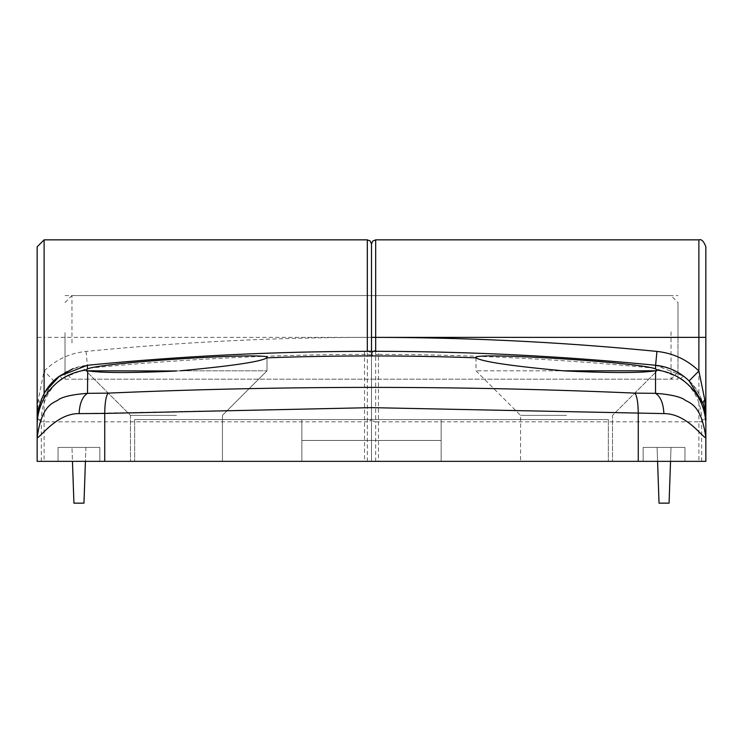 <?xml version="1.0" encoding="UTF-8"?>
<svg xmlns="http://www.w3.org/2000/svg" width="743" height="743" viewBox="0 0 743 743"><rect width="100%" height="100%" fill="white"/><g stroke="black" fill="none" stroke-linecap="round" stroke-linejoin="round"><path stroke-width="0.56" stroke-dasharray="3.71 2.79" d="M176.463 461.357L130.489 461.357L176.463 461.357M176.463 415.383L130.489 415.383L176.463 415.383M176.463 370.803L87.702 370.803C101.54 373.032 131.121 373.107 176.463 371.008L179.862 370.803C231.732 366.03 260.774 361.711 266.969 357.829L267.016 370.803L176.463 370.803M99.841 461.357L58.047 461.357L99.841 461.357L58.047 461.357L99.841 461.357L99.841 447.425L58.047 447.425L58.047 461.357L58.047 447.425L99.841 447.425L99.841 461.357L99.841 447.425L58.047 447.425L58.047 461.357L58.047 447.425L99.841 447.425L99.841 461.357M643.159 461.357L684.953 461.357L643.159 461.357L684.953 461.357L643.159 461.357L643.159 447.425L684.953 447.425L684.953 461.357L684.953 447.425L643.159 447.425L643.159 461.357L643.159 447.425L684.953 447.425L684.953 461.357L684.953 447.425L643.159 447.425L643.159 461.357M441.156 461.357L134.669 461.357L608.331 461.357L441.156 461.357L441.156 440.46L441.156 461.357L441.156 440.46L301.844 440.46L441.156 440.46L301.844 440.46L301.844 461.357L301.844 440.46L301.844 461.357L301.844 440.46L441.156 440.46L441.156 461.357M566.538 461.357L612.511 461.357L566.538 461.357M367.321 239.85L367.321 337.368A2910.229 2910.229 0 0 0 86.039 351.42C69.833 353.166 55.855 359.686 44.116 370.989L38.227 399.79L37.15 420.724L37.15 437.971C41.719 435.9 56.979 413.517 79.111 413.6L371.5 407.638L663.889 413.6C685.77 413.349 701.559 436.113 705.85 437.971C701.234 402.093 687.842 403.124 683.709 399.121C678.248 396.242 668.849 394.31 655.502 393.335L634.977 393.131C637.039 396.298 638.135 403.059 638.265 413.433L638.265 461.357L37.15 461.357L37.15 437.971L37.15 461.357L371.5 461.357L37.15 461.357M638.265 461.357L371.5 461.357L371.5 244.029L371.5 461.357L705.85 461.357L705.85 425.312A55.725 55.651 -0 0 0 657.044 370.088L655.586 370.729L655.502 393.335C660.536 396.511 663.332 403.273 663.889 413.6M566.538 415.383L520.564 415.383L566.538 415.383M655.298 370.803L566.538 371.008C611.907 373.107 641.497 373.032 655.298 370.803L655.586 370.729M371.5 351.328L371.5 461.357L371.5 351.328M38.227 399.79A13.931 5.99 -162.5 0 1 39.723 403.978A55.725 55.725 0 0 0 37.15 420.724L39.723 403.978L53.867 380.936L44.116 370.989L44.116 337.368L371.5 337.387L371.5 379.162L371.5 295.575L371.5 379.162L371.5 295.575L371.5 337.368L367.321 337.368L367.311 350.863L378.475 351.346C471.09 351.569 563.463 356.222 655.595 365.287L655.595 368.983C641.906 362.24 467.133 351.532 476.031 357.829C482.114 361.692 511.156 366.011 563.138 370.803L475.984 370.803L563.138 370.803M65.013 337.368L65.013 379.162L65.013 337.368M475.984 357.68L475.984 370.803L520.564 415.383L520.564 461.357L520.564 415.383L475.984 370.803L476.031 357.829A2891.663 2891.663 0 0 0 266.969 357.829C275.959 351.532 101.067 362.24 87.405 368.983L87.405 368.333C179.546 359.25 271.919 354.597 364.534 354.374L371.5 354.903C370.933 353.092 369.865 351.894 368.305 351.318A4.179 3.845 90.3 0 1 368.305 351.318L368.305 351.318A4.179 3.845 90.3 0 1 372.094 355.024L371.5 354.903C372.067 353.092 373.135 351.894 374.695 351.318M104.735 461.357L104.735 413.433C104.865 403.059 105.961 396.298 108.023 393.131L87.498 393.335L87.702 370.803L85.909 370.803L87.702 370.803M634.977 393.131C458.515 385.487 282.869 385.487 108.023 393.131M37.15 246.815L37.15 337.368L44.116 337.368L44.116 239.85M87.414 370.729L85.909 369.949L85.909 370.803L130.489 415.383L130.489 461.357L130.489 415.383L85.909 370.803L85.909 369.949M79.111 413.6C79.668 403.273 82.464 396.511 87.498 393.335C74.17 394.31 64.771 396.242 59.291 399.121C55.158 403.124 41.775 402.093 37.15 437.971M37.15 425.312A55.725 55.651 0 0 1 85.956 370.088L87.405 368.983M53.867 380.936C63.266 371.899 74.449 366.68 87.405 365.277A2896.298 2896.298 0 0 1 368.277 351.318L378.475 351.346L378.466 354.374L372.094 355.024M655.595 368.983L657.091 369.949L657.091 370.803L612.511 415.383L612.511 461.357L612.511 415.383L657.091 370.803L657.091 369.949M703.277 403.978L705.85 420.724C705.516 402.52 698.058 387.632 683.467 376.088L670.325 368.807L655.595 365.287L655.595 368.333L655.595 365.287L683.467 376.088C696.934 385.487 704.401 400.366 705.85 420.733A4.179 1.152 180 0 0 701.671 419.581C701.355 402.734 694.454 388.97 680.969 378.289L655.595 368.342C563.454 359.25 471.081 354.597 378.466 354.374L378.466 461.357M179.862 370.803L267.016 370.803L179.862 370.803L267.016 370.803L222.436 415.383L222.436 461.357L222.436 415.383L267.016 370.803L267.016 357.68M441.156 419.563L441.156 440.46L441.156 419.563L608.331 419.563L134.669 419.563L134.669 461.357L134.669 419.563L441.156 419.563L301.844 419.563L301.844 440.46L301.844 419.563L301.844 440.46L301.844 419.563L134.669 419.563L608.331 419.563L608.331 461.357L608.331 419.563L608.331 461.357L608.331 419.563L441.156 419.563L441.156 440.46L441.156 419.563M670.539 461.357L671.022 447.425L657.091 447.425L671.022 447.425L657.091 447.425L671.022 447.425L669.071 503.15L671.022 447.425L669.071 503.15L659.041 503.15L657.091 447.425L659.041 503.15L669.071 503.15L659.041 503.15L657.574 461.357M72.461 461.357L73.928 503.15L83.959 503.15L85.909 447.425L71.978 447.425L85.909 447.425L71.978 447.425L85.909 447.425L83.959 503.15L73.928 503.15L71.978 447.425L73.928 503.15L83.959 503.15L85.426 461.357M367.311 350.863A4.179 4.04 180 0 1 371.5 354.903A4.179 4.04 180 0 1 373.748 351.318M677.987 337.368L677.987 379.162L677.987 337.368M705.804 416.461A6.966 6.037 0 0 0 705.85 415.792L705.85 246.815M38.255 409.718L37.15 420.733A4.179 1.152 180 0 1 41.329 419.581C41.645 402.734 48.546 388.97 62.031 378.289L87.405 368.342L87.405 365.287L72.675 368.807M45.444 391.487L41.664 398.777M134.669 419.563L134.669 461.357L134.669 419.563M374.676 351.318A4.179 3.845 -90.3 0 0 370.906 355.024M677.987 342.049L677.987 302.54L677.987 342.049M671.022 331.759L671.022 379.162L671.022 331.759M65.013 332.688L65.013 372.197L65.013 332.688M71.978 342.978L71.978 295.575L71.978 342.978M367.321 461.357L367.321 421.82L44.116 421.82L44.116 461.357M375.679 461.357L375.679 421.82A4.179 3.622 -0 0 1 371.5 418.207A4.179 3.622 0 0 1 367.321 421.82L367.321 351.337M44.116 393.762L44.116 421.82A6.966 6.037 0 0 1 37.28 416.944M86.039 351.42L87.405 365.277M701.671 461.357L701.671 419.581M683.467 376.088L680.969 378.289M375.679 239.85L375.679 421.82L698.884 421.82L698.884 461.357M698.884 239.85L698.884 421.82A6.966 6.037 0 0 0 705.72 416.944M364.525 351.346L364.534 461.357M41.329 461.357L41.329 419.581M59.533 376.088L62.031 378.289M65.013 379.162L677.987 379.162M39.323 405.325C37.475 413.61 36.76 418.746 37.15 420.724L37.15 420.687M65.013 295.575L677.987 295.575M655.595 365.287C563.463 356.222 471.09 351.569 378.475 351.346M677.987 372.197L671.022 379.162L71.978 379.162L65.013 372.197M65.013 302.54L71.978 295.575L671.022 295.575L677.987 302.54"/><path stroke-width="1.11" d="M563.138 370.803L655.298 370.803C641.46 373.032 611.879 373.107 566.538 371.008L563.138 370.803C511.268 366.03 482.226 361.711 476.031 357.829C467.041 351.532 641.933 362.24 655.595 368.983L655.595 365.277A2896.298 2896.298 0 0 0 374.723 351.318L374.695 351.318A4.179 3.845 -90.3 0 0 374.695 351.318L375.689 350.863L375.679 239.85L372.745 241.048L371.5 244.029L371.5 351.328L371.5 244.029L370.255 241.048L367.321 239.85L44.116 239.85L44.116 393.762M704.773 399.79L705.85 420.724A55.725 55.725 0 0 0 703.277 403.978A13.931 5.99 162.5 0 1 704.773 399.79L698.884 370.989C687.145 359.686 673.167 353.166 656.961 351.42A2910.229 2910.229 0 0 0 375.679 337.387L698.884 337.368L698.884 239.85C701.494 238.958 703.816 241.28 705.85 246.815L705.85 415.792M104.735 461.357L638.265 461.357L638.265 413.433C638.135 403.059 637.039 396.298 634.977 393.131L655.502 393.335L655.586 370.729L657.044 370.088A55.725 55.651 -0 0 1 705.85 425.312L705.85 437.971C701.281 435.9 686.021 413.517 663.889 413.6L371.5 407.638L104.735 413.433L104.735 461.357L37.15 461.357L37.15 437.971C41.766 402.093 55.158 403.124 59.291 399.121C64.752 396.242 74.151 394.31 87.498 393.335L108.023 393.131C105.961 396.298 104.865 403.059 104.735 413.433L79.111 413.6C57.23 413.349 41.441 436.113 37.15 437.971L37.15 246.815L44.116 239.85M37.15 337.368L37.15 461.357M638.265 461.357L705.85 461.357L705.85 437.971C701.225 402.093 687.842 403.124 683.709 399.121C678.229 396.242 668.83 394.31 655.502 393.335C660.536 396.511 663.332 403.273 663.889 413.6M87.702 370.803L176.463 371.008C131.093 373.107 101.503 373.032 87.702 370.803L87.498 393.335C82.464 396.511 79.668 403.273 79.111 413.6M37.15 437.971L37.15 420.733C38.599 400.366 46.066 385.487 59.533 376.088L45.444 391.487M374.676 351.318A4.179 3.845 -90.3 0 1 374.695 351.318L364.525 351.346C271.91 351.569 179.537 356.222 87.405 365.287L87.405 368.983C101.094 362.24 275.867 351.532 266.969 357.829A2891.663 2891.663 0 0 1 476.031 357.829L475.984 357.68M267.016 357.68L266.969 357.829C260.886 361.692 231.844 366.011 179.862 370.803M108.023 393.131C284.485 385.487 460.131 385.487 634.977 393.131M87.405 368.983L85.956 370.088L87.414 370.729M655.595 368.983L657.091 369.949M703.277 403.978L689.132 380.936C679.734 371.899 668.551 366.68 655.595 365.277L656.961 351.42M85.909 369.949L85.956 370.088A55.725 55.651 0 0 0 37.15 425.312M374.695 351.318L364.525 351.346C271.91 351.569 179.537 356.222 87.405 365.287L59.533 376.088L73.046 368.667M705.85 337.368L698.884 337.368L698.884 370.989L689.132 380.936M41.664 398.777L38.255 409.718M657.574 461.357L659.041 503.15L669.071 503.15L670.539 461.357M72.461 461.357L73.928 503.15L83.959 503.15L85.426 461.357M375.689 350.863A4.179 4.04 180 0 0 373.748 351.318M367.321 351.337L367.321 239.85M37.15 415.792A6.966 6.037 0 0 0 37.28 416.944M705.804 416.461A6.966 6.037 0 0 1 705.72 416.944M375.679 337.368L371.5 337.368L375.679 337.387M375.679 239.85L698.884 239.85M703.677 405.325C705.525 413.61 706.24 418.746 705.85 420.724"/></g></svg>
